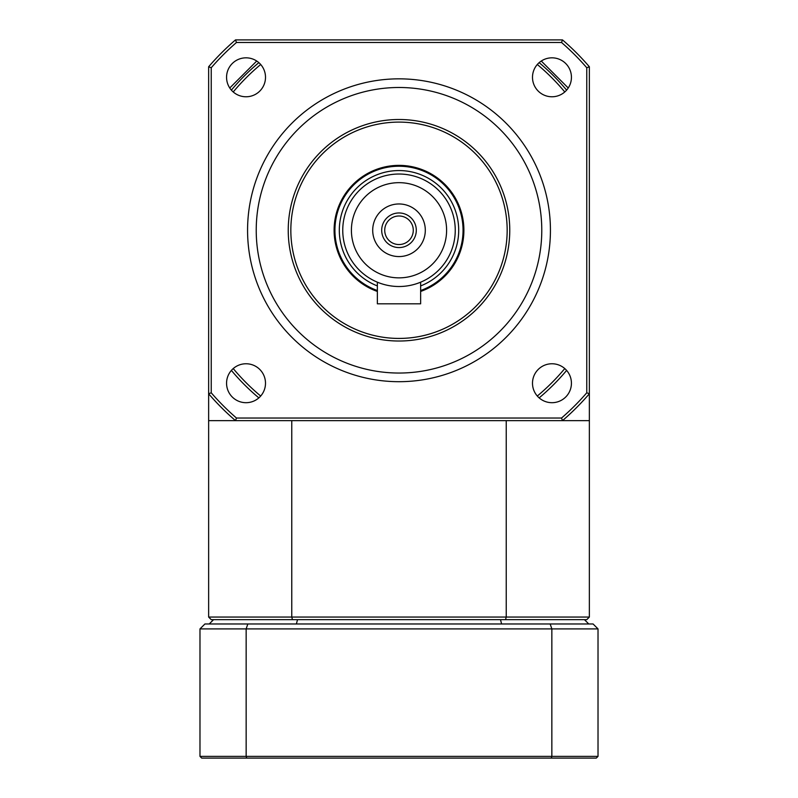 <?xml version="1.0" encoding="UTF-8"?>
<svg xmlns="http://www.w3.org/2000/svg" width="798" height="798" viewBox="0 0 798 798"><rect width="100%" height="100%" fill="white"/><g stroke="black" fill="none" stroke-linecap="round" stroke-linejoin="round"><path stroke-width="1.2" d="M589.363 420.636L208.637 420.636L208.637 617.054L589.363 617.054L589.363 393.763A250.941 250.941 0 0 1 562.49 420.636L561.533 418.032A248.338 248.338 0 0 0 586.769 392.796L586.769 67.74A248.338 248.338 0 0 0 561.533 42.494L236.467 42.494A248.338 248.338 0 0 0 211.231 67.74L211.231 392.796A248.338 248.338 0 0 0 236.467 418.032L561.533 418.032M589.363 617.054L586.769 619.647L211.231 619.647L208.637 617.054M236.467 418.032L235.51 420.636A250.941 250.941 0 0 1 208.637 393.763L208.637 420.636M291.769 420.636L291.769 617.054L292.457 619.647M506.231 420.636L506.231 617.054L505.543 619.647M260.697 64.488A215.889 215.889 0 0 0 233.225 91.96M233.225 368.566A215.889 215.889 0 0 0 260.697 396.037M537.303 396.037A215.889 215.889 0 0 0 564.775 368.566M564.775 91.96A215.889 215.889 0 0 0 537.303 64.488M541.273 61.027L568.236 87.989M229.764 87.989L256.727 61.027M231.38 90.124A218.492 218.492 0 0 1 258.851 62.643M258.851 397.883A218.492 218.492 0 0 1 231.38 370.412M566.62 370.412A218.492 218.492 0 0 1 539.149 397.883M539.149 62.643A218.492 218.492 0 0 1 566.62 90.124M290.841 230.263A108.159 108.159 0 0 0 453.084 323.938A108.159 108.159 0 0 0 453.084 136.598A108.159 108.159 0 0 0 290.841 230.263M288.238 230.263A110.762 110.762 0 0 1 454.381 134.343A110.762 110.762 0 0 1 454.381 326.183A110.762 110.762 0 0 1 288.238 230.263M247.57 230.263A151.43 151.43 0 0 1 399 78.842A151.43 151.43 0 0 1 550.43 230.263A151.43 151.43 0 0 1 399 381.693A151.43 151.43 0 0 1 247.57 230.263M532.495 383.23A19.471 19.471 0 0 0 561.702 400.087A19.471 19.471 0 0 0 561.702 366.372A19.471 19.471 0 0 0 532.495 383.23M532.495 77.296A19.471 19.471 0 0 0 561.702 94.164A19.471 19.471 0 0 0 561.702 60.439A19.471 19.471 0 0 0 532.495 77.296M226.562 77.296A19.471 19.471 0 0 0 255.769 94.164A19.471 19.471 0 0 0 255.769 60.439A19.471 19.471 0 0 0 226.562 77.296M226.562 383.23A19.471 19.471 0 0 0 255.769 400.087A19.471 19.471 0 0 0 255.769 366.372A19.471 19.471 0 0 0 226.562 383.23M211.231 392.796L208.637 393.763L208.637 66.773A250.941 250.941 0 0 1 235.51 39.9L562.49 39.9A250.941 250.941 0 0 1 589.363 66.773L589.363 393.763L586.769 392.796M586.769 67.74L589.363 66.773M561.533 42.494L562.49 39.9M236.467 42.494L235.51 39.9M208.637 66.773L211.231 67.74M381.693 230.263A17.307 17.307 0 0 0 407.648 245.255A17.307 17.307 0 0 0 407.648 215.28A17.307 17.307 0 0 0 381.693 230.263M372.706 230.263A26.294 26.294 0 0 1 412.147 207.49A26.294 26.294 0 0 1 412.147 253.046A26.294 26.294 0 0 1 372.706 230.263M420.636 285.913A59.71 59.71 0 0 0 406.362 171.011A59.71 59.71 0 0 0 377.364 285.913M377.364 290.532A64.03 64.03 0 0 1 406.342 166.652A64.03 64.03 0 0 1 420.636 290.532M342.751 230.263A56.249 56.249 0 0 1 399 174.024A56.249 56.249 0 0 1 455.249 230.263A56.249 56.249 0 0 1 399 286.512A56.249 56.249 0 0 1 342.751 230.263M384.726 230.263A14.274 14.274 0 0 0 406.142 242.632A14.274 14.274 0 0 0 406.142 217.904A14.274 14.274 0 0 0 384.726 230.263M379.03 282.851L377.364 282.183L377.364 303.819L420.636 303.819L420.636 282.183L418.97 282.851M420.636 291.45A64.897 64.897 0 0 0 445.404 184.897A64.897 64.897 0 0 0 338.322 207.261A64.897 64.897 0 0 0 377.364 291.45M297.863 191.919A108.159 108.159 0 0 0 416.356 337.025A108.159 108.159 0 0 0 482.78 161.854A108.159 108.159 0 0 0 297.863 191.919M551.258 758.1L201.714 758.1L199.979 756.374L199.979 628.914L246.153 628.914L246.153 756.374L551.847 756.374L551.847 628.914L246.153 628.914A2836.93 2006.012 -0 0 1 247.839 623.976L593.084 623.976L598.021 628.914L598.021 756.374L551.847 756.374L551.258 758.1L596.286 758.1L598.021 756.374M199.979 628.914L204.916 623.976L247.839 623.976M199.979 756.374L246.153 756.374L246.742 758.1M598.021 628.914L551.847 628.914A2836.93 2006.012 180 0 0 550.161 623.976M501.593 623.976A3308.009 2339.118 0 0 0 500.496 619.647M584.435 619.647L588.764 623.976M296.407 623.976A3308.009 2339.118 180 0 1 297.504 619.647M209.236 623.976L213.565 619.647M256.228 230.263A142.772 142.772 0 0 0 470.391 353.913A142.772 142.772 0 0 0 470.391 106.623A142.772 142.772 0 0 0 256.228 230.263M351.409 230.263A47.591 47.591 0 0 0 422.8 271.48A47.591 47.591 0 0 0 422.8 189.046A47.591 47.591 0 0 0 351.409 230.263"/></g></svg>

